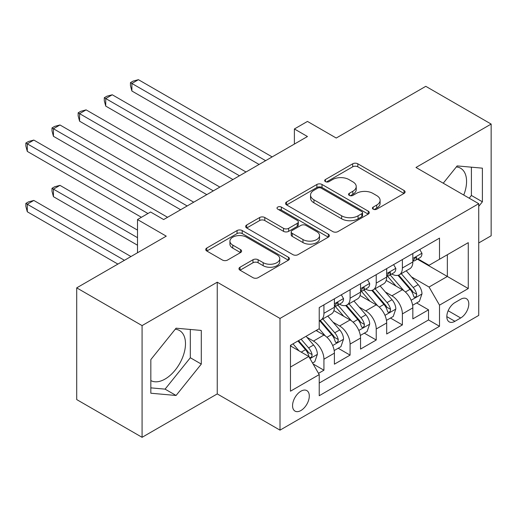 <?xml version="1.0" encoding="UTF-8"?>
<svg xmlns="http://www.w3.org/2000/svg" width="517" height="517" viewBox="0 0 517 517"><rect width="100%" height="100%" fill="white"/><g stroke="black" fill="none" stroke-linecap="round" stroke-linejoin="round"><path stroke-width="0.78" d="M373.164 209.178A2.54 1.467 0 0 0 376.757 209.178L404.029 193.436A3.632 2.094 0 0 0 405.095 191.949A3.632 2.094 0 0 0 404.029 190.469L357.829 163.799A3.632 2.094 0 0 0 352.697 163.799L325.426 179.541A2.54 1.467 0 0 0 324.682 180.582A2.54 1.467 0 0 0 325.426 181.616A2.54 1.467 0 0 0 329.019 181.616L332.547 179.58A11.613 6.708 0 0 1 348.975 179.58L352.827 181.803A11.613 6.708 0 0 1 356.226 186.547A11.613 6.708 0 0 1 352.827 191.284L349.298 193.326A2.54 1.467 0 0 0 348.555 194.36A2.54 1.467 0 0 0 349.298 195.4A2.54 1.467 0 0 0 352.891 195.4L356.42 193.358A11.613 6.708 0 0 1 372.847 193.358L376.693 195.581A11.613 6.708 0 0 1 380.098 200.325A11.613 6.708 0 0 1 376.693 205.068L373.164 207.104A2.54 1.467 0 0 0 372.421 208.138A2.54 1.467 0 0 0 373.164 209.178L373.164 207.104M150.835 380.57A28.842 16.654 120 0 0 165.085 379.045A28.842 16.654 120 0 0 183.929 353.628A28.842 16.654 120 0 0 179.509 330.512A28.842 16.654 120 0 0 175.25 329.206M300.926 410.517A11.833 6.831 120 0 0 308.655 400.093A11.833 6.831 120 0 0 306.839 390.613A11.833 6.831 120 0 0 300.926 391.195A11.833 6.831 120 0 0 293.197 401.625A11.833 6.831 120 0 0 295.007 411.105A11.833 6.831 120 0 0 300.926 410.517M456.343 166.92A28.842 16.654 -60 0 1 460.595 168.232A28.842 16.654 -60 0 1 463.736 195.045M240.024 267.224A3.632 2.094 0 0 0 238.964 268.711A3.632 2.094 0 0 0 240.024 270.191L252.987 277.674A3.632 2.094 0 0 0 258.119 277.674L288.402 260.187A3.632 2.094 0 0 0 289.468 258.707A3.632 2.094 0 0 0 288.402 257.227L242.208 230.556A3.632 2.094 0 0 0 237.07 230.556L206.787 248.037A3.632 2.094 0 0 0 205.727 249.517A3.632 2.094 0 0 0 206.787 251.003L222.446 260.038A3.632 2.094 0 0 0 227.577 260.038L240.541 252.561A3.632 2.094 0 0 0 241.601 251.075A3.632 2.094 0 0 0 240.541 249.595L232.773 245.11A9.707 5.603 0 0 1 229.929 241.148A9.707 5.603 0 0 1 235.926 235.972A9.707 5.603 0 0 1 246.506 237.187L276.918 254.745A9.707 5.603 0 0 1 279.762 258.707A9.707 5.603 0 0 1 273.771 263.883A9.707 5.603 0 0 1 263.185 262.668L258.119 259.747A3.632 2.094 0 0 0 252.987 259.747L240.024 267.224L240.024 270.191M478.729 242.951L491.15 235.778L491.15 124.067L425.782 86.326L336.224 138.033L307.46 121.424L294.386 128.972L307.46 136.52L163.65 219.551L150.576 212.002L137.503 219.551L137.503 252.761M142.078 325.6L142.078 437.317L217.25 393.915L217.25 282.198L142.078 325.6L76.71 287.859L166.261 236.159L137.503 219.551M217.25 282.198L280.007 318.433L478.729 203.698L478.729 315.415L280.007 430.144L280.007 318.433M491.15 124.067L415.978 167.469L478.729 203.698M332.806 231.59A3.632 2.094 0 0 0 337.937 231.59L368.227 214.103A3.632 2.094 0 0 0 369.287 212.623A3.632 2.094 0 0 0 368.227 211.143L322.026 184.472A3.632 2.094 0 0 0 316.895 184.472L286.605 201.953A3.632 2.094 0 0 0 285.546 203.433A3.632 2.094 0 0 0 286.605 204.919L332.806 231.59M278.766 209.728A2.54 1.467 0 0 1 281.345 210.083L281.345 207.065L328.314 234.182A3.632 2.094 0 0 1 329.381 235.668A3.632 2.094 0 0 1 328.314 237.148L298.031 254.635A3.632 2.094 0 0 1 292.893 254.635L246.699 227.958L246.699 224.998A3.632 2.094 0 0 0 245.633 226.478A3.632 2.094 0 0 0 246.699 227.958M246.699 224.998L259.657 217.515A3.632 2.094 0 0 1 264.794 217.515L283.529 228.333A3.632 2.094 0 0 0 288.66 228.333L297.262 223.363A3.632 2.094 0 0 0 298.322 221.883A3.632 2.094 0 0 0 297.262 220.404L277.752 209.139A2.54 1.467 0 0 1 277.009 208.105A2.54 1.467 0 0 1 278.579 206.748A2.54 1.467 0 0 1 281.345 207.065M142.078 437.317L76.71 399.576L76.71 287.859M318.511 373.345L323.933 370.211L313.082 363.949M306.911 337.284L313.476 341.078A14.793 8.537 60 0 1 323.933 359.192L334.396 353.156L334.396 364.175L350.08 355.114L338.183 348.245M333.058 322.188L339.624 325.981A14.793 8.537 60 0 1 350.08 344.096L360.543 338.06L360.543 349.078L376.227 340.018L364.33 333.148M359.205 307.092L365.771 310.885A14.793 8.537 60 0 1 376.227 328.999L386.69 322.963L386.69 333.982L402.381 324.922L402.381 313.903A14.793 8.537 -120 0 0 391.918 295.789L385.352 291.995M390.484 318.052L402.381 324.922M334.396 353.156A14.793 8.537 -120 0 0 323.933 335.035L316.087 330.512M360.543 338.06A14.793 8.537 -120 0 0 350.08 319.939L333.911 310.607M386.69 322.963A14.793 8.537 -120 0 0 376.227 304.843L360.058 295.511M460.686 299.259L454.934 302.581A11.464 6.618 120 0 0 447.444 312.682A11.464 6.618 120 0 0 449.202 321.871A11.464 6.618 120 0 0 454.934 321.303L460.686 317.981A11.464 6.618 120 0 0 468.176 307.88A11.464 6.618 120 0 0 466.418 298.69A11.464 6.618 120 0 0 460.686 299.259M290.464 367.044L308.772 356.478L319.228 374.592L319.228 395.725L439.508 326.285L439.508 305.146L429.052 287.032L411.5 276.899M319.228 374.592L290.464 391.195L290.464 345.304L319.228 328.696L319.228 307.563L439.508 238.117L439.508 259.256L468.273 242.647L468.273 288.544L439.508 305.146M339.488 304.164L339.624 304.242A14.793 8.537 60 0 0 347.017 304.972L357.48 298.936A14.793 8.537 -120 0 0 360.543 292.163L360.543 283.71M365.635 289.068L365.771 289.145A14.793 8.537 60 0 0 373.164 289.875L383.627 283.839A14.793 8.537 -120 0 0 386.69 277.067L386.69 268.614M319.228 383.045L428.528 319.945L428.528 309.825L412.837 318.886L412.837 307.867A14.793 8.537 -120 0 0 402.381 289.746L386.205 280.414M391.783 273.971L391.918 274.049A14.793 8.537 -120 0 0 399.318 274.779A14.793 8.537 -120 0 0 402.381 268.013L402.381 259.553M399.318 274.779L409.774 268.743A14.793 8.537 -120 0 0 412.837 261.97L412.837 253.517M323.933 304.843L323.933 313.302A14.793 8.537 60 0 1 320.87 320.068A14.793 8.537 60 0 1 319.228 320.669M320.87 320.068L331.332 314.032A14.793 8.537 -120 0 0 334.396 307.26L334.396 298.807M350.08 289.746L350.08 298.206A14.793 8.537 60 0 1 347.017 304.972M376.227 274.65L376.227 283.109A14.793 8.537 60 0 1 373.164 289.875M376.227 328.999L376.227 340.018M350.08 344.096L350.08 355.114M323.933 359.192L323.933 370.211M308.772 356.478L290.464 345.905M429.052 287.032L447.354 276.466L447.354 254.726L468.273 242.647M417.406 259.179L468.273 288.544M417.93 258.875L429.052 265.292L439.508 259.256M217.25 393.915L280.007 430.144M294.386 128.972L294.386 144.069M416.631 302.962L428.528 309.825M428.528 319.945L439.508 326.285M478.729 206.354L482.393 201.804L482.393 168.161L457.157 165.905L443.243 183.212M150.835 393.224L176.071 395.479L201.3 364.091L201.3 330.447L176.071 328.192L150.835 359.58L150.835 393.224M469.21 198.198L471.407 195.465L471.407 167.178M471.407 195.465L482.393 201.804M150.835 387.866L165.085 389.139L190.321 357.745L190.321 329.465M190.321 357.745L201.3 364.091M165.085 389.139L176.071 395.479M374.179 209.534L376.693 208.086A11.613 6.708 0 0 0 380.098 203.343L380.098 200.325M356.226 186.547L356.226 189.565A11.613 6.708 0 0 1 352.827 194.302L350.313 195.756M403.984 193.461L357.829 166.817A3.632 2.094 0 0 0 352.697 166.817L326.44 181.978M368.175 214.135L322.026 187.49A3.632 2.094 0 0 0 316.895 187.49L286.657 204.945M361.81 213.663A2.54 1.467 0 0 0 362.553 212.623A2.54 1.467 0 0 0 361.81 211.589L321.257 188.175A2.54 1.467 0 0 0 317.664 188.175L313.942 190.321A11.613 6.708 0 0 0 310.543 195.064A11.613 6.708 0 0 0 313.942 199.808L341.659 215.809A11.613 6.708 0 0 0 358.087 215.809L361.81 213.663L361.81 216.681A2.54 1.467 0 0 0 362.553 215.641L362.553 212.623M310.543 195.064L310.543 198.082A11.613 6.708 0 0 0 313.942 202.826L313.942 199.808M361.81 216.681L358.087 218.827A11.613 6.708 0 0 1 341.659 218.827L313.942 202.826M246.745 227.991L259.657 220.533L259.657 217.515M298.322 221.883L298.322 224.901A3.632 2.094 0 0 1 297.262 226.388L288.66 231.351A3.632 2.094 0 0 1 283.529 231.351L264.794 220.533A3.632 2.094 0 0 0 259.657 220.533M281.345 210.083L328.269 237.174M302.968 239.552A9.707 5.603 0 0 0 313.554 240.767A9.707 5.603 0 0 0 319.545 235.59A9.707 5.603 0 0 0 316.701 231.629L305.986 225.438A3.632 2.094 0 0 0 300.855 225.438L292.254 230.408A3.632 2.094 0 0 0 291.194 231.887A3.632 2.094 0 0 0 292.254 233.367L302.968 239.552L302.968 242.576A9.707 5.603 0 0 0 313.554 243.791A9.707 5.603 0 0 0 319.545 238.608L319.545 235.59M291.194 231.887L291.194 234.905A3.632 2.094 0 0 0 292.254 236.385L292.254 233.367M302.968 242.576L292.254 236.385M279.762 258.707L279.762 261.725A9.707 5.603 0 0 1 273.771 266.908A9.707 5.603 0 0 1 263.185 265.693L258.119 262.765A3.632 2.094 0 0 0 252.987 262.765L240.075 270.217M229.929 241.148L229.929 244.166A9.707 5.603 0 0 0 232.773 248.134L232.773 245.11M240.489 252.587L232.773 248.134M288.357 260.219L242.208 233.574A3.632 2.094 0 0 0 237.07 233.574L206.839 251.029M412.618 305.276L419.377 301.372L421.988 293.824A9.797 5.655 -120 0 0 418.169 284.621L406.226 270.792M403.829 290.703L390.18 274.895M396.061 286.101L388.138 276.925A23.478 13.558 -120 0 0 387.407 276.11M131.88 151.391L206.794 194.644L79.586 121.198L79.586 113.65L86.119 109.875L219.867 187.096M397.98 275.315L410.065 289.307A9.797 5.655 60 0 1 413.561 296.054L414.272 297.217L415.597 297.029L416.482 295.95L416.696 294.244A9.797 5.655 -120 0 0 413.206 287.491L401.257 273.661M398.691 275.083L411.674 290.115A4.989 2.882 60 0 1 412.934 292.073L416.696 294.244M419.765 249.517L421.988 253.369A9.797 5.655 60 0 1 419.959 257.699L414.989 260.568A9.797 5.655 -120 0 0 416.696 258.313L416.489 257.447L415.267 257.686L413.561 260.122A9.797 5.655 60 0 1 412.837 261.518M265.628 160.677L131.88 83.457L138.414 79.683L272.162 156.903M413.167 261.027L413.206 261.027A9.797 5.655 -120 0 0 414.989 260.568M259.088 164.451L131.88 91.005L131.88 83.457L130.439 82.63L133.056 81.117L138.414 79.683M131.88 91.005L130.439 85.648L130.439 82.63M386.47 320.372L393.224 316.469L395.841 308.92A9.797 5.655 -120 0 0 392.022 299.718L380.079 285.888M377.681 305.799L364.026 289.992M369.913 301.198L361.99 292.021A23.478 13.558 -120 0 0 361.26 291.207M105.733 166.487L180.646 209.74L53.438 136.294L53.438 128.746L59.972 124.972L193.72 202.192M371.833 290.412L383.918 304.403A9.797 5.655 60 0 1 387.414 311.15L388.125 312.313L389.45 312.126L390.335 311.047L390.548 309.34A9.797 5.655 -120 0 0 387.059 302.587L375.109 288.757M372.544 290.179L385.527 305.211A4.989 2.882 60 0 1 386.787 307.169L390.548 309.34M360.323 335.468L367.076 331.565L369.694 324.017A9.797 5.655 -120 0 0 365.874 314.814L353.932 300.984M351.534 320.895L337.879 305.088M343.766 316.294L335.843 307.117A23.478 13.558 -120 0 0 335.113 306.303M79.586 181.583L141.425 217.289L27.291 151.391L27.291 143.842L33.825 140.068L167.573 217.289M345.686 305.508L357.77 319.5A9.797 5.655 60 0 1 361.267 326.246L361.978 327.41L363.302 327.222L364.188 326.143L364.401 324.437A9.797 5.655 -120 0 0 360.911 317.684L348.962 303.854M346.396 305.276L359.38 320.307A4.989 2.882 60 0 1 360.64 322.265L364.401 324.437M334.176 350.565L340.929 346.661L343.547 339.113A9.797 5.655 -120 0 0 339.727 329.911L327.784 316.081M325.387 335.992L319.131 328.754M317.619 331.391L316.604 330.214M137.503 230.117L59.972 185.357L53.438 189.132L53.438 196.68L137.503 245.213M319.538 320.605L331.623 334.589A9.797 5.655 60 0 1 335.119 341.343L335.83 342.506L337.155 342.319L338.04 341.239L338.254 339.533A9.797 5.655 -120 0 0 334.757 332.78L322.815 318.95M320.249 320.372L333.232 335.404A4.989 2.882 60 0 1 334.493 337.362L338.254 339.533M53.438 196.68L51.997 191.322L51.997 188.304L137.503 237.665M51.997 188.304L54.615 186.792L59.972 185.357M312.559 363.044L314.782 361.758L317.399 354.21A9.797 5.655 -120 0 0 313.58 345.007L306.058 336.302M299.039 350.856L292.984 343.85M291.472 346.487L290.464 345.324M130.963 256.535L33.825 200.454L27.291 204.228L27.291 211.776L117.889 264.084M297.954 340.981L305.476 349.686A9.797 5.655 60 0 1 308.966 356.439L309.683 357.602L311.008 357.415L311.893 356.336L312.106 354.63A9.797 5.655 -120 0 0 308.61 347.876L301.088 339.171M298.561 340.632L307.085 350.5A4.989 2.882 60 0 1 308.345 352.458L312.106 354.63M27.291 211.776L25.85 206.419L25.85 203.401L124.429 260.31M25.85 203.401L28.467 201.888L33.825 200.454M393.618 264.614L395.841 268.465A9.797 5.655 60 0 1 393.812 272.795L388.842 275.664A9.797 5.655 -120 0 0 390.548 273.409L390.341 272.543L389.12 272.782L387.414 275.218A9.797 5.655 60 0 1 386.69 276.614M239.474 175.774L105.733 98.553L112.267 94.779L246.014 171.999M387.02 276.123L387.059 276.123A9.797 5.655 -120 0 0 388.842 275.664M232.941 179.548L105.733 106.101L105.733 98.553L104.292 97.726L106.909 96.214L112.267 94.779M105.733 106.101L104.292 100.744L104.292 97.726M367.471 279.71L369.694 283.562A9.797 5.655 60 0 1 367.665 287.891L362.695 290.761A9.797 5.655 -120 0 0 364.401 288.505L364.194 287.639L362.973 287.879L361.267 290.315A9.797 5.655 60 0 1 360.543 291.711M213.327 190.87L78.145 112.822L80.762 111.31L86.119 109.875M360.866 291.22L360.911 291.22A9.797 5.655 -120 0 0 362.695 290.761M79.586 121.198L78.145 115.84L78.145 112.822M341.323 294.806L343.547 298.658A9.797 5.655 60 0 1 341.517 302.988L336.548 305.857A9.797 5.655 -120 0 0 338.254 303.602L338.047 302.729L336.826 302.975L335.119 305.411A9.797 5.655 60 0 1 334.396 306.807M187.18 205.966L51.997 127.919L54.615 126.406L59.972 124.972M334.719 306.316L334.757 306.316A9.797 5.655 -120 0 0 336.548 305.857M53.438 136.294L51.997 130.937L51.997 127.919M147.959 213.515L25.85 143.015L28.467 141.503L33.825 140.068M27.291 151.391L25.85 146.033L25.85 143.015M313.476 341.078L323.933 335.035M339.624 325.981L350.08 319.939M365.771 310.885L376.227 304.843M391.918 295.789L402.381 289.746M402.381 268.013L412.837 261.97M323.933 313.302L334.396 307.26M350.08 298.206L360.543 292.163M376.227 283.109L386.69 277.067M402.381 313.903L412.837 307.867M448.149 310.743L460.686 317.981M446.83 316.624L454.934 321.303M376.693 208.086L376.693 205.068M349.298 195.4L349.298 193.326M352.827 194.302L352.827 191.284M325.426 181.616L325.426 179.541M352.697 166.817L352.697 163.799M357.829 166.817L357.829 163.799M404.029 193.436L404.029 190.469M286.605 204.919L286.605 201.953M316.895 187.49L316.895 184.472M322.026 187.49L322.026 184.472M368.227 214.103L368.227 211.143M341.659 218.827L341.659 215.809M358.087 218.827L358.087 215.809M264.794 220.533L264.794 217.515M283.529 231.351L283.529 228.333M288.66 231.351L288.66 228.333M297.262 226.388L297.262 223.363M328.314 237.148L328.314 234.182M252.987 262.765L252.987 259.747M258.119 262.765L258.119 259.747M263.185 265.693L263.185 262.668M240.541 252.561L240.541 249.595M206.787 251.003L206.787 248.037M237.07 233.574L237.07 230.556M242.208 233.574L242.208 230.556M288.402 260.187L288.402 257.227M411.125 300.248L421.924 294.011M413.206 287.491L418.169 284.621M405.393 292.002L410.065 289.307M421.924 253.252L412.837 258.5M415.435 257.582L416.696 258.313M384.978 315.344L395.776 309.108M387.059 302.587L392.022 299.718M379.245 307.098L383.918 304.403M358.83 330.441L369.629 324.204M360.911 317.684L365.874 314.814M353.098 322.194L357.77 319.5M332.677 345.537L343.482 339.301M334.757 332.78L339.727 329.911M326.951 337.291L331.623 334.589M310.013 358.624L317.335 354.397M308.61 347.876L313.58 345.007M301.243 352.129L305.476 349.686M395.776 268.349L386.69 273.596M389.282 272.679L390.548 273.409M369.629 283.445L360.543 288.693M363.134 287.775L364.401 288.505M343.482 298.542L334.396 303.789M336.987 302.872L338.254 303.602"/></g></svg>
